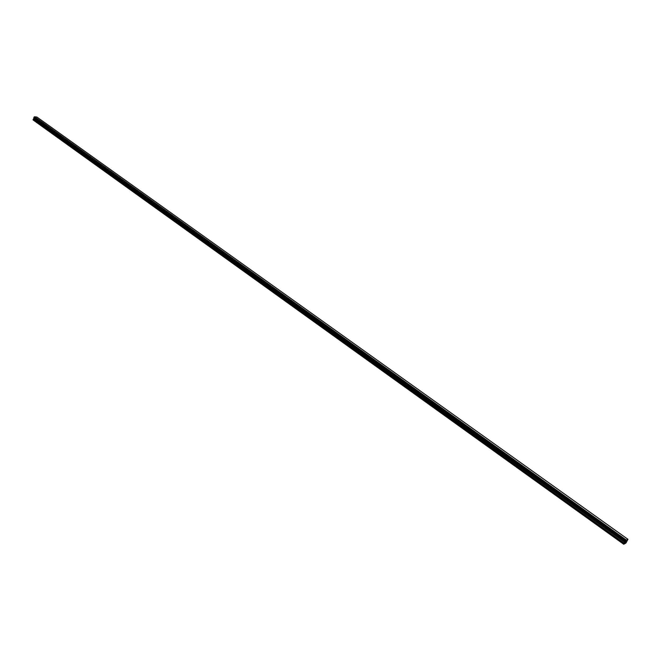 <?xml version="1.0" encoding="UTF-8"?>
<svg xmlns="http://www.w3.org/2000/svg" width="661" height="661" viewBox="0 0 661 661"><rect width="100%" height="100%" fill="white"/><g stroke="black" fill="none" stroke-linecap="round" stroke-linejoin="round"><path stroke-width="0.99" d="M625.422 542.276L626.116 541.367M625.769 542.103L626.347 541.417M625.455 541.243L623.736 544.259L625.975 543.003L627.95 539.31L626.248 540.194L34.488 116.807L33.992 117.179L625.446 541.285L33.876 117.443M625.488 541.169L626.248 540.194M34.017 117.65L33.141 119.988L623.736 544.259M627.95 539.31L36.851 117.005L34.488 116.807M626.355 540.078L34.579 116.741M626.182 540.285L34.43 116.865M625.413 541.582L34.066 117.906M625.397 541.648L34.075 117.972M623.761 544.086L33.05 119.79M625.785 540.739L34.083 117.129M625.744 540.781L34.033 117.154M625.694 540.83L33.992 117.179M625.637 540.921L33.951 117.245M625.372 541.78L34.149 118.129M625.306 541.929L34.141 118.261M625.091 542.293L34.042 118.559M624.959 542.474L33.951 118.683M624.257 543.284L33.323 119.162M624.133 543.466L33.224 119.286M625.455 541.293L33.909 117.575"/></g></svg>
